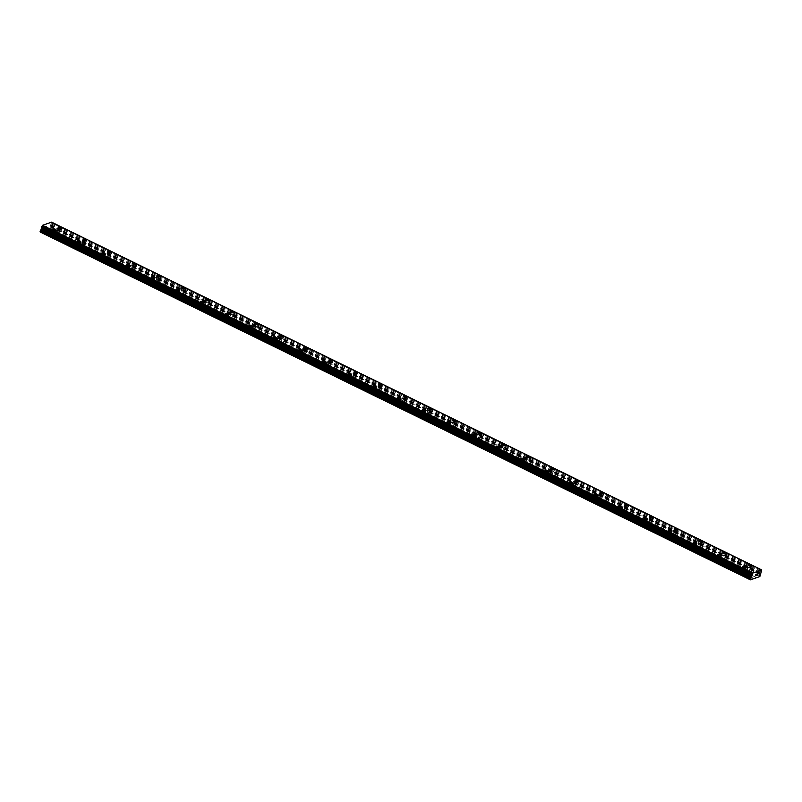 <?xml version="1.0" encoding="UTF-8"?>
<svg xmlns="http://www.w3.org/2000/svg" width="802" height="802" viewBox="0 0 802 802"><rect width="100%" height="100%" fill="white"/><g stroke="black" fill="none" stroke-linecap="round" stroke-linejoin="round"><path stroke-width="0.6" stroke-dasharray="4.01 3.01" d="M742.542 573.991L740.948 573.841L742.542 573.991M743.915 569.671L742.311 569.52L743.915 569.671M745.89 568.067L745.9 568.057A1.855 0.622 -162.4 0 1 745.89 568.067A1.855 0.622 -162.4 0 1 743.233 567.816A1.855 0.622 -162.4 0 1 742.351 566.944L742.351 566.934M717.91 561.921L716.316 561.771L717.91 561.921M719.284 557.611L717.68 557.46L719.284 557.611M721.259 556.007L721.269 555.997A1.855 0.622 -162.4 0 1 721.259 556.007A1.855 0.622 -162.4 0 1 718.602 555.746A1.855 0.622 -162.4 0 1 717.72 554.884A1.855 0.622 -162.4 0 1 717.72 554.874L717.72 554.874M693.279 549.861L691.685 549.711L693.279 549.861M694.652 545.55L693.048 545.4L694.652 545.55M696.637 543.936L696.637 543.936A1.855 0.622 -162.4 0 1 693.971 543.686A1.855 0.622 -162.4 0 1 693.088 542.814L693.088 542.814M668.647 537.801L667.053 537.651L668.647 537.801M670.021 533.48L668.427 533.33L670.021 533.48M672.006 531.876L672.006 531.876A1.855 0.622 -162.4 0 1 669.339 531.626A1.855 0.622 -162.4 0 1 668.457 530.754L668.467 530.754M644.016 525.741L642.422 525.591L644.016 525.741M645.389 521.42L643.795 521.27L645.389 521.42M647.374 519.816L647.374 519.816A1.855 0.622 -162.4 0 1 644.708 519.566A1.855 0.622 -162.4 0 1 643.826 518.693L643.836 518.683M619.385 513.671L617.791 513.521L619.385 513.671M620.758 509.36L619.164 509.21L620.758 509.36M622.743 507.756L622.743 507.746A1.855 0.622 -162.4 0 1 622.743 507.756A1.855 0.622 -162.4 0 1 620.076 507.496A1.855 0.622 -162.4 0 1 619.194 506.633A1.855 0.622 -162.4 0 1 619.204 506.623L619.204 506.623M594.763 501.611L593.159 501.461L594.763 501.611M596.127 497.3L594.533 497.14L596.127 497.3M598.112 495.686L598.112 495.686A1.855 0.622 -162.4 0 1 595.445 495.435A1.855 0.622 -162.4 0 1 594.573 494.563L594.573 494.563M570.132 489.551L568.528 489.4L570.132 489.551M571.495 485.23L569.901 485.08L571.495 485.23M573.48 483.626L573.48 483.626A1.855 0.622 -162.4 0 1 570.813 483.375A1.855 0.622 -162.4 0 1 569.941 482.503L569.941 482.503M545.5 477.491L543.896 477.34L545.5 477.491M546.864 473.17L545.27 473.02L546.864 473.17M548.849 471.566L548.849 471.566A1.855 0.622 -162.4 0 1 546.182 471.315A1.855 0.622 -162.4 0 1 545.31 470.443L545.31 470.433M520.869 465.421L519.265 465.27L520.869 465.421M522.232 461.11L520.638 460.96L522.232 461.11M524.217 459.496L524.217 459.496A1.855 0.622 -162.4 0 1 521.551 459.245A1.855 0.622 -162.4 0 1 520.678 458.373L520.678 458.373M496.237 453.361L494.633 453.21L496.237 453.361M497.601 449.04L496.007 448.889L497.601 449.04M499.586 447.436L499.586 447.436A1.855 0.622 -162.4 0 1 496.919 447.185A1.855 0.622 -162.4 0 1 496.047 446.313L496.047 446.313M471.606 441.3L470.002 441.15L471.606 441.3M472.969 436.98L471.375 436.829L472.969 436.98M474.954 435.376L474.954 435.376A1.855 0.622 -162.4 0 1 472.288 435.125A1.855 0.622 -162.4 0 1 471.416 434.253L471.416 434.253M446.975 429.24L445.371 429.08L446.975 429.24M448.338 424.92L446.744 424.769L448.338 424.92M450.323 423.316L450.323 423.306A1.855 0.622 -162.4 0 1 450.323 423.316A1.855 0.622 -162.4 0 1 447.656 423.065A1.855 0.622 -162.4 0 1 446.784 422.193A1.855 0.622 -162.4 0 1 446.784 422.183L446.784 422.183M422.343 417.17L420.739 417.02L422.343 417.17M423.707 412.86L422.113 412.709L423.707 412.86M425.692 411.246L425.692 411.246A1.855 0.622 -162.4 0 1 423.025 410.995A1.855 0.622 -162.4 0 1 422.153 410.123L422.153 410.123M397.712 405.11L396.108 404.96L397.712 405.11M399.075 400.789L397.481 400.639L399.075 400.789M401.06 399.185L401.06 399.185A1.855 0.622 -162.4 0 1 398.393 398.935A1.855 0.622 -162.4 0 1 397.521 398.063L397.521 398.063M373.08 393.05L371.476 392.9L373.08 393.05M374.444 388.729L372.85 388.579L374.444 388.729M376.429 387.125L376.429 387.125A1.855 0.622 -162.4 0 1 373.762 386.875A1.855 0.622 -162.4 0 1 372.89 386.003L372.89 385.993M348.449 380.98L346.845 380.83L348.449 380.98M349.812 376.669L348.218 376.519L349.812 376.669M351.797 375.065L351.797 375.055A1.855 0.622 -162.4 0 1 351.797 375.065A1.855 0.622 -162.4 0 1 349.131 374.815A1.855 0.622 -162.4 0 1 348.258 373.943A1.855 0.622 -162.4 0 1 348.258 373.933L348.258 373.933M323.818 368.92L322.214 368.77L323.818 368.92M325.191 364.609L323.587 364.459L325.191 364.609M327.166 362.995L327.166 362.995A1.855 0.622 -162.4 0 1 324.499 362.745A1.855 0.622 -162.4 0 1 323.627 361.872L323.627 361.872M299.186 356.86L297.592 356.71L299.186 356.86M300.56 352.539L298.956 352.389L300.56 352.539M302.534 350.935L302.534 350.935A1.855 0.622 -162.4 0 1 299.868 350.685A1.855 0.622 -162.4 0 1 298.996 349.812L298.996 349.812M274.555 344.8L272.961 344.649L274.555 344.8M275.928 340.479L274.324 340.329L275.928 340.479M277.903 338.865L277.903 338.875A1.855 0.622 -162.4 0 1 275.236 338.624A1.855 0.622 -162.4 0 1 274.364 337.752L274.364 337.742M249.923 332.73L248.329 332.579L249.923 332.73M251.297 328.419L249.693 328.269L251.297 328.419M253.272 326.815L253.272 326.805A1.855 0.622 -162.4 0 1 253.272 326.815A1.855 0.622 -162.4 0 1 250.605 326.564A1.855 0.622 -162.4 0 1 249.733 325.692A1.855 0.622 -162.4 0 1 249.733 325.682L249.733 325.692M225.292 320.67L223.698 320.519L225.292 320.67M226.665 316.359L225.061 316.209L226.665 316.359M228.64 314.745L228.64 314.745A1.855 0.622 -162.4 0 1 225.974 314.494A1.855 0.622 -162.4 0 1 225.101 313.622L225.101 313.622M200.66 308.61L199.066 308.459L200.66 308.61M202.034 304.289L200.43 304.138L202.034 304.289M204.009 302.685L204.009 302.685A1.855 0.622 -162.4 0 1 201.352 302.434A1.855 0.622 -162.4 0 1 200.47 301.562L200.47 301.562M176.029 296.55L174.435 296.399L176.029 296.55M177.402 292.229L175.798 292.078L177.402 292.229M179.377 290.625L179.377 290.625A1.855 0.622 -162.4 0 1 176.721 290.374A1.855 0.622 -162.4 0 1 175.839 289.502L175.839 289.492M151.398 284.479L149.804 284.329L151.398 284.479M152.771 280.169L151.167 280.018L152.771 280.169M154.746 278.565L154.756 278.555A1.855 0.622 -162.4 0 1 154.746 278.565A1.855 0.622 -162.4 0 1 152.089 278.314A1.855 0.622 -162.4 0 1 151.207 277.442A1.855 0.622 -162.4 0 1 151.207 277.432L151.207 277.432M126.766 272.419L125.172 272.269L126.766 272.419M128.14 268.109L126.536 267.958L128.14 268.109M130.114 266.495L130.114 266.495A1.855 0.622 -162.4 0 1 127.458 266.244A1.855 0.622 -162.4 0 1 126.576 265.372L126.576 265.372M102.135 260.359L100.541 260.209L102.135 260.359M103.508 256.038L101.904 255.888L103.508 256.038M105.483 254.434L105.493 254.434A1.855 0.622 -162.4 0 1 105.483 254.434A1.855 0.622 -162.4 0 1 102.826 254.184A1.855 0.622 -162.4 0 1 101.944 253.312L101.944 253.312M77.503 248.299L75.909 248.149L77.503 248.299M78.877 243.978L77.273 243.828L78.877 243.978M80.852 242.374L80.862 242.364A1.855 0.622 -162.4 0 1 80.852 242.374A1.855 0.622 -162.4 0 1 78.195 242.124A1.855 0.622 -162.4 0 1 77.313 241.252L77.313 241.242M52.872 236.229L51.278 236.079L52.872 236.229M54.245 231.918L52.641 231.768L54.245 231.918M56.23 230.314L56.23 230.304A1.855 0.622 -162.4 0 1 56.23 230.314A1.855 0.622 -162.4 0 1 53.564 230.054A1.855 0.622 -162.4 0 1 52.681 229.192A1.855 0.622 -162.4 0 1 52.681 229.182L52.681 229.182M748.266 572.006L746.672 571.856L748.266 572.006M749.639 567.686L748.035 567.535L749.639 567.686M751.614 566.082L751.614 566.082A1.855 0.622 -162.4 0 1 748.948 565.831A1.855 0.622 -162.4 0 1 748.076 564.959L748.076 564.949M723.635 559.936L722.041 559.786L723.635 559.936M725.008 555.626L723.404 555.475L725.008 555.626M726.983 554.022L726.983 554.012A1.855 0.622 -162.4 0 1 726.983 554.022A1.855 0.622 -162.4 0 1 724.316 553.771A1.855 0.622 -162.4 0 1 723.444 552.899A1.855 0.622 -162.4 0 1 723.444 552.889L723.444 552.889M699.003 547.876L697.409 547.726L699.003 547.876M700.377 543.566L698.773 543.415L700.377 543.566M702.351 541.952L702.351 541.952A1.855 0.622 -162.4 0 1 699.685 541.701A1.855 0.622 -162.4 0 1 698.813 540.829L698.813 540.829M674.372 535.816L672.778 535.666L674.372 535.816M675.745 531.495L674.141 531.345L675.745 531.495M677.72 529.891L677.72 529.891A1.855 0.622 -162.4 0 1 675.063 529.641A1.855 0.622 -162.4 0 1 674.181 528.769L674.181 528.769M649.74 523.756L648.146 523.606L649.74 523.756M651.114 519.435L649.51 519.285L651.114 519.435M653.089 517.831L653.089 517.831A1.855 0.622 -162.4 0 1 650.432 517.581A1.855 0.622 -162.4 0 1 649.55 516.709L649.55 516.699M625.109 511.686L623.515 511.536L625.109 511.686M626.482 507.375L624.878 507.225L626.482 507.375M628.457 505.771L628.467 505.761A1.855 0.622 -162.4 0 1 628.457 505.771A1.855 0.622 -162.4 0 1 625.801 505.511A1.855 0.622 -162.4 0 1 624.918 504.648A1.855 0.622 -162.4 0 1 624.918 504.638L624.918 504.638M600.477 499.626L598.883 499.476L600.477 499.626M601.851 495.315L600.247 495.155L601.851 495.315M603.836 493.701L603.826 493.701A1.855 0.622 -162.4 0 1 601.169 493.451A1.855 0.622 -162.4 0 1 600.287 492.578L600.287 492.578M575.846 487.566L574.252 487.415L575.846 487.566M577.219 483.245L575.615 483.095L577.219 483.245M579.194 481.641L579.204 481.641A1.855 0.622 -162.4 0 1 579.194 481.641A1.855 0.622 -162.4 0 1 576.538 481.39A1.855 0.622 -162.4 0 1 575.656 480.518L575.656 480.518M551.215 475.506L549.621 475.355L551.215 475.506M552.588 471.185L550.984 471.035L552.588 471.185M554.563 469.581L554.573 469.571A1.855 0.622 -162.4 0 1 554.563 469.581A1.855 0.622 -162.4 0 1 551.906 469.33A1.855 0.622 -162.4 0 1 551.024 468.458L551.024 468.448M526.583 463.436L524.989 463.285L526.583 463.436M527.957 459.125L526.353 458.975L527.957 459.125M529.942 457.521L529.942 457.511A1.855 0.622 -162.4 0 1 529.942 457.521A1.855 0.622 -162.4 0 1 527.275 457.26A1.855 0.622 -162.4 0 1 526.393 456.388L526.393 456.388M501.952 451.376L500.358 451.225L501.952 451.376M503.325 447.055L501.731 446.904L503.325 447.055M505.31 445.451L505.31 445.451A1.855 0.622 -162.4 0 1 502.643 445.2A1.855 0.622 -162.4 0 1 501.761 444.328L501.771 444.328M477.32 439.316L475.726 439.165L477.32 439.316M478.694 434.995L477.1 434.844L478.694 434.995M480.679 433.391L480.679 433.391A1.855 0.622 -162.4 0 1 478.012 433.14A1.855 0.622 -162.4 0 1 477.13 432.268L477.14 432.268M452.689 427.255L451.095 427.105L452.689 427.255M454.062 422.935L452.468 422.784L454.062 422.935M456.047 421.321L456.047 421.331A1.855 0.622 -162.4 0 1 453.381 421.08A1.855 0.622 -162.4 0 1 452.498 420.208A1.855 0.622 -162.4 0 1 452.508 420.198L452.498 420.208M428.067 415.185L426.463 415.035L428.067 415.185M429.431 410.875L427.837 410.724L429.431 410.875M431.416 409.261L431.416 409.261A1.855 0.622 -162.4 0 1 428.749 409.01A1.855 0.622 -162.4 0 1 427.867 408.138A1.855 0.622 -162.4 0 1 427.877 408.138L427.877 408.138M403.436 403.125L401.832 402.975L403.436 403.125M404.799 398.805L403.205 398.654L404.799 398.805M406.784 397.201L406.784 397.201A1.855 0.622 -162.4 0 1 404.118 396.95A1.855 0.622 -162.4 0 1 403.246 396.078L403.246 396.078M378.805 391.065L377.201 390.915L378.805 391.065M380.168 386.744L378.574 386.594L380.168 386.744M382.153 385.14L382.153 385.14A1.855 0.622 -162.4 0 1 379.486 384.89A1.855 0.622 -162.4 0 1 378.614 384.018L378.614 384.008M354.173 379.005L352.569 378.845L354.173 379.005M355.537 374.684L353.943 374.534L355.537 374.684M357.522 373.08L357.522 373.07A1.855 0.622 -162.4 0 1 357.522 373.08A1.855 0.622 -162.4 0 1 354.855 372.83A1.855 0.622 -162.4 0 1 353.983 371.958A1.855 0.622 -162.4 0 1 353.983 371.948L353.983 371.958M329.542 366.935L327.938 366.785L329.542 366.935M330.905 362.624L329.311 362.474L330.905 362.624M332.89 361.01L332.89 361.01A1.855 0.622 -162.4 0 1 330.223 360.76A1.855 0.622 -162.4 0 1 329.351 359.887L329.351 359.887M304.91 354.875L303.306 354.725L304.91 354.875M306.274 350.554L304.68 350.404L306.274 350.554M308.259 348.95L308.259 348.95A1.855 0.622 -162.4 0 1 305.592 348.7A1.855 0.622 -162.4 0 1 304.72 347.827L304.72 347.827M280.279 342.815L278.675 342.665L280.279 342.815M281.642 338.494L280.048 338.344L281.642 338.494M283.627 336.89L283.627 336.89A1.855 0.622 -162.4 0 1 280.961 336.639A1.855 0.622 -162.4 0 1 280.088 335.767L280.088 335.757M255.648 330.745L254.044 330.594L255.648 330.745M257.011 326.434L255.417 326.284L257.011 326.434M258.996 324.83L258.996 324.82A1.855 0.622 -162.4 0 1 258.996 324.83A1.855 0.622 -162.4 0 1 256.329 324.579A1.855 0.622 -162.4 0 1 255.457 323.707A1.855 0.622 -162.4 0 1 255.457 323.697L255.457 323.697M231.016 318.685L229.412 318.534L231.016 318.685M232.38 314.374L230.786 314.224L232.38 314.374M234.364 312.76L234.364 312.76A1.855 0.622 -162.4 0 1 231.698 312.509A1.855 0.622 -162.4 0 1 230.826 311.637L230.826 311.637M206.385 306.625L204.781 306.474L206.385 306.625M207.748 302.304L206.154 302.153L207.748 302.304M209.733 300.7L209.733 300.7A1.855 0.622 -162.4 0 1 207.066 300.449A1.855 0.622 -162.4 0 1 206.194 299.577L206.194 299.577M181.753 294.565L180.149 294.414L181.753 294.565M183.117 290.244L181.523 290.093L183.117 290.244M185.102 288.64L185.102 288.64A1.855 0.622 -162.4 0 1 182.435 288.389A1.855 0.622 -162.4 0 1 181.563 287.517L181.563 287.507M157.122 282.494L155.518 282.344L157.122 282.494M158.495 278.184L156.891 278.033L158.495 278.184M160.47 276.58L160.47 276.57A1.855 0.622 -162.4 0 1 160.47 276.58A1.855 0.622 -162.4 0 1 157.804 276.329A1.855 0.622 -162.4 0 1 156.931 275.457A1.855 0.622 -162.4 0 1 156.931 275.447L156.931 275.447M132.49 270.434L130.896 270.284L132.49 270.434M133.864 266.124L132.26 265.973L133.864 266.124M135.839 264.51L135.839 264.51A1.855 0.622 -162.4 0 1 133.172 264.259A1.855 0.622 -162.4 0 1 132.3 263.387L132.3 263.387M107.859 258.374L106.265 258.224L107.859 258.374M109.232 254.054L107.628 253.903L109.232 254.054M111.207 252.45L111.207 252.45A1.855 0.622 -162.4 0 1 108.541 252.199A1.855 0.622 -162.4 0 1 107.668 251.327L107.668 251.327M83.228 246.314L81.634 246.164L83.228 246.314M84.601 241.993L82.997 241.843L84.601 241.993M86.576 240.389L86.576 240.389A1.855 0.622 -162.4 0 1 83.909 240.139A1.855 0.622 -162.4 0 1 83.037 239.267L83.037 239.257M58.596 234.244L57.002 234.094L58.596 234.244M59.97 229.933L58.366 229.783L59.97 229.933M61.944 228.329L61.944 228.319A1.855 0.622 -162.4 0 1 61.944 228.329A1.855 0.622 -162.4 0 1 59.278 228.069A1.855 0.622 -162.4 0 1 58.406 227.207A1.855 0.622 -162.4 0 1 58.406 227.197L58.406 227.197M60.32 229.803A1.855 0.622 17.6 0 0 57.664 229.552A1.855 0.622 17.6 0 0 58.536 230.425A1.855 0.622 17.6 0 0 61.203 230.675A1.855 0.622 17.6 0 0 60.32 229.803M61.002 227.678A1.855 0.622 17.6 0 0 58.335 227.427A1.855 0.622 17.6 0 0 59.208 228.299A1.855 0.622 17.6 0 0 61.874 228.55A1.855 0.622 17.6 0 0 61.002 227.678M84.952 241.873A1.855 0.622 17.6 0 0 82.295 241.623A1.855 0.622 17.6 0 0 83.167 242.495A1.855 0.622 17.6 0 0 85.834 242.745A1.855 0.622 17.6 0 0 84.952 241.873M85.634 239.738A1.855 0.622 17.6 0 0 82.967 239.487A1.855 0.622 17.6 0 0 83.839 240.359A1.855 0.622 17.6 0 0 86.506 240.61A1.855 0.622 17.6 0 0 85.634 239.738M109.583 253.933A1.855 0.622 17.6 0 0 106.917 253.683A1.855 0.622 17.6 0 0 107.799 254.555A1.855 0.622 17.6 0 0 110.465 254.805A1.855 0.622 17.6 0 0 109.583 253.933M110.265 251.798A1.855 0.622 17.6 0 0 107.598 251.547A1.855 0.622 17.6 0 0 108.471 252.419A1.855 0.622 17.6 0 0 111.137 252.67A1.855 0.622 17.6 0 0 110.265 251.798M134.215 265.993A1.855 0.622 17.6 0 0 131.548 265.743A1.855 0.622 17.6 0 0 132.43 266.615A1.855 0.622 17.6 0 0 135.097 266.865A1.855 0.622 17.6 0 0 134.215 265.993M134.896 263.868A1.855 0.622 17.6 0 0 132.23 263.617A1.855 0.622 17.6 0 0 133.102 264.48A1.855 0.622 17.6 0 0 135.769 264.74A1.855 0.622 17.6 0 0 134.896 263.868M158.846 278.053A1.855 0.622 17.6 0 0 156.179 277.803A1.855 0.622 17.6 0 0 157.062 278.675A1.855 0.622 17.6 0 0 159.728 278.926A1.855 0.622 17.6 0 0 158.846 278.053M159.528 275.928A1.855 0.622 17.6 0 0 156.861 275.677A1.855 0.622 17.6 0 0 157.733 276.55A1.855 0.622 17.6 0 0 160.4 276.8A1.855 0.622 17.6 0 0 159.528 275.928M183.478 290.123A1.855 0.622 17.6 0 0 180.811 289.873A1.855 0.622 17.6 0 0 181.693 290.745A1.855 0.622 17.6 0 0 184.36 290.996A1.855 0.622 17.6 0 0 183.478 290.123M184.159 287.988A1.855 0.622 17.6 0 0 181.493 287.738A1.855 0.622 17.6 0 0 182.365 288.61A1.855 0.622 17.6 0 0 185.031 288.86A1.855 0.622 17.6 0 0 184.159 287.988M208.109 302.184A1.855 0.622 17.6 0 0 205.442 301.933A1.855 0.622 17.6 0 0 206.325 302.805A1.855 0.622 17.6 0 0 208.991 303.056A1.855 0.622 17.6 0 0 208.109 302.184M208.791 300.048A1.855 0.622 17.6 0 0 206.124 299.798A1.855 0.622 17.6 0 0 206.996 300.67A1.855 0.622 17.6 0 0 209.663 300.92A1.855 0.622 17.6 0 0 208.791 300.048M232.74 314.244A1.855 0.622 17.6 0 0 230.074 313.993A1.855 0.622 17.6 0 0 230.956 314.865A1.855 0.622 17.6 0 0 233.613 315.116A1.855 0.622 17.6 0 0 232.74 314.244M233.422 312.118A1.855 0.622 17.6 0 0 230.755 311.868A1.855 0.622 17.6 0 0 231.628 312.74A1.855 0.622 17.6 0 0 234.294 312.991A1.855 0.622 17.6 0 0 233.422 312.118M257.372 326.314A1.855 0.622 17.6 0 0 254.705 326.053A1.855 0.622 17.6 0 0 255.587 326.925A1.855 0.622 17.6 0 0 258.244 327.176A1.855 0.622 17.6 0 0 257.372 326.314M258.043 324.178A1.855 0.622 17.6 0 0 255.387 323.928A1.855 0.622 17.6 0 0 256.259 324.8A1.855 0.622 17.6 0 0 258.926 325.051A1.855 0.622 17.6 0 0 258.043 324.178M282.003 338.374A1.855 0.622 17.6 0 0 279.337 338.123A1.855 0.622 17.6 0 0 280.219 338.995A1.855 0.622 17.6 0 0 282.875 339.246A1.855 0.622 17.6 0 0 282.003 338.374M282.675 336.238A1.855 0.622 17.6 0 0 280.018 335.988A1.855 0.622 17.6 0 0 280.89 336.86A1.855 0.622 17.6 0 0 283.557 337.111A1.855 0.622 17.6 0 0 282.675 336.238M306.635 350.434A1.855 0.622 17.6 0 0 303.968 350.183A1.855 0.622 17.6 0 0 304.85 351.055A1.855 0.622 17.6 0 0 307.507 351.306A1.855 0.622 17.6 0 0 306.635 350.434M307.306 348.299A1.855 0.622 17.6 0 0 304.65 348.048A1.855 0.622 17.6 0 0 305.522 348.92A1.855 0.622 17.6 0 0 308.189 349.171A1.855 0.622 17.6 0 0 307.306 348.299M331.266 362.494A1.855 0.622 17.6 0 0 328.599 362.243A1.855 0.622 17.6 0 0 329.482 363.116A1.855 0.622 17.6 0 0 332.138 363.366A1.855 0.622 17.6 0 0 331.266 362.494M331.938 360.369A1.855 0.622 17.6 0 0 329.281 360.118A1.855 0.622 17.6 0 0 330.153 360.99A1.855 0.622 17.6 0 0 332.82 361.241A1.855 0.622 17.6 0 0 331.938 360.369M355.898 374.564A1.855 0.622 17.6 0 0 353.231 374.303A1.855 0.622 17.6 0 0 354.113 375.176A1.855 0.622 17.6 0 0 356.77 375.436A1.855 0.622 17.6 0 0 355.898 374.564M356.569 372.429A1.855 0.622 17.6 0 0 353.913 372.178A1.855 0.622 17.6 0 0 354.785 373.05A1.855 0.622 17.6 0 0 357.451 373.301A1.855 0.622 17.6 0 0 356.569 372.429M380.529 386.624A1.855 0.622 17.6 0 0 377.862 386.374A1.855 0.622 17.6 0 0 378.734 387.246A1.855 0.622 17.6 0 0 381.401 387.496A1.855 0.622 17.6 0 0 380.529 386.624M381.201 384.489A1.855 0.622 17.6 0 0 378.544 384.238A1.855 0.622 17.6 0 0 379.416 385.11A1.855 0.622 17.6 0 0 382.083 385.361A1.855 0.622 17.6 0 0 381.201 384.489M405.16 398.684A1.855 0.622 17.6 0 0 402.494 398.434A1.855 0.622 17.6 0 0 403.366 399.306A1.855 0.622 17.6 0 0 406.033 399.556A1.855 0.622 17.6 0 0 405.16 398.684M405.832 396.549A1.855 0.622 17.6 0 0 403.165 396.298A1.855 0.622 17.6 0 0 404.048 397.17A1.855 0.622 17.6 0 0 406.714 397.421A1.855 0.622 17.6 0 0 405.832 396.549M429.792 410.744A1.855 0.622 17.6 0 0 427.125 410.494A1.855 0.622 17.6 0 0 427.997 411.366A1.855 0.622 17.6 0 0 430.664 411.616A1.855 0.622 17.6 0 0 429.792 410.744M430.463 408.619A1.855 0.622 17.6 0 0 427.797 408.368A1.855 0.622 17.6 0 0 428.679 409.241A1.855 0.622 17.6 0 0 431.346 409.491A1.855 0.622 17.6 0 0 430.463 408.619M454.423 422.814A1.855 0.622 17.6 0 0 451.757 422.564A1.855 0.622 17.6 0 0 452.629 423.426A1.855 0.622 17.6 0 0 455.295 423.687A1.855 0.622 17.6 0 0 454.423 422.814M455.095 420.679A1.855 0.622 17.6 0 0 452.428 420.428A1.855 0.622 17.6 0 0 453.31 421.301A1.855 0.622 17.6 0 0 455.977 421.551A1.855 0.622 17.6 0 0 455.095 420.679M479.055 434.874A1.855 0.622 17.6 0 0 476.388 434.624A1.855 0.622 17.6 0 0 477.26 435.496A1.855 0.622 17.6 0 0 479.927 435.747A1.855 0.622 17.6 0 0 479.055 434.874M479.726 432.739A1.855 0.622 17.6 0 0 477.06 432.489A1.855 0.622 17.6 0 0 477.942 433.361A1.855 0.622 17.6 0 0 480.609 433.611A1.855 0.622 17.6 0 0 479.726 432.739M503.686 446.935A1.855 0.622 17.6 0 0 501.019 446.684A1.855 0.622 17.6 0 0 501.892 447.556A1.855 0.622 17.6 0 0 504.558 447.807A1.855 0.622 17.6 0 0 503.686 446.935M504.358 444.799A1.855 0.622 17.6 0 0 501.691 444.549A1.855 0.622 17.6 0 0 502.573 445.421A1.855 0.622 17.6 0 0 505.24 445.671A1.855 0.622 17.6 0 0 504.358 444.799M528.317 458.995A1.855 0.622 17.6 0 0 525.651 458.744A1.855 0.622 17.6 0 0 526.523 459.616A1.855 0.622 17.6 0 0 529.19 459.867A1.855 0.622 17.6 0 0 528.317 458.995M528.989 456.869A1.855 0.622 17.6 0 0 526.323 456.619A1.855 0.622 17.6 0 0 527.205 457.491A1.855 0.622 17.6 0 0 529.861 457.741A1.855 0.622 17.6 0 0 528.989 456.869M552.949 471.065A1.855 0.622 17.6 0 0 550.282 470.814A1.855 0.622 17.6 0 0 551.154 471.686A1.855 0.622 17.6 0 0 553.821 471.937A1.855 0.622 17.6 0 0 552.949 471.065M553.621 468.929A1.855 0.622 17.6 0 0 550.954 468.679A1.855 0.622 17.6 0 0 551.836 469.551A1.855 0.622 17.6 0 0 554.493 469.802A1.855 0.622 17.6 0 0 553.621 468.929M577.58 483.125A1.855 0.622 17.6 0 0 574.914 482.874A1.855 0.622 17.6 0 0 575.786 483.746A1.855 0.622 17.6 0 0 578.453 483.997A1.855 0.622 17.6 0 0 577.58 483.125M578.252 480.989A1.855 0.622 17.6 0 0 575.585 480.739A1.855 0.622 17.6 0 0 576.468 481.611A1.855 0.622 17.6 0 0 579.124 481.862A1.855 0.622 17.6 0 0 578.252 480.989M602.202 495.185A1.855 0.622 17.6 0 0 599.545 494.934A1.855 0.622 17.6 0 0 600.417 495.806A1.855 0.622 17.6 0 0 603.084 496.057A1.855 0.622 17.6 0 0 602.202 495.185M602.883 493.06A1.855 0.622 17.6 0 0 600.217 492.799A1.855 0.622 17.6 0 0 601.099 493.671A1.855 0.622 17.6 0 0 603.756 493.922A1.855 0.622 17.6 0 0 602.883 493.06M626.833 507.245A1.855 0.622 17.6 0 0 624.177 506.994A1.855 0.622 17.6 0 0 625.049 507.866A1.855 0.622 17.6 0 0 627.715 508.117A1.855 0.622 17.6 0 0 626.833 507.245M627.515 505.12A1.855 0.622 17.6 0 0 624.848 504.869A1.855 0.622 17.6 0 0 625.73 505.741A1.855 0.622 17.6 0 0 628.387 505.992A1.855 0.622 17.6 0 0 627.515 505.12M651.465 519.315A1.855 0.622 17.6 0 0 648.808 519.064A1.855 0.622 17.6 0 0 649.68 519.937A1.855 0.622 17.6 0 0 652.347 520.187A1.855 0.622 17.6 0 0 651.465 519.315M652.146 517.18A1.855 0.622 17.6 0 0 649.48 516.929A1.855 0.622 17.6 0 0 650.362 517.801A1.855 0.622 17.6 0 0 653.018 518.052A1.855 0.622 17.6 0 0 652.146 517.18M676.096 531.375A1.855 0.622 17.6 0 0 673.439 531.124A1.855 0.622 17.6 0 0 674.312 531.997A1.855 0.622 17.6 0 0 676.978 532.247A1.855 0.622 17.6 0 0 676.096 531.375M676.778 529.24A1.855 0.622 17.6 0 0 674.111 528.989A1.855 0.622 17.6 0 0 674.983 529.861A1.855 0.622 17.6 0 0 677.65 530.112A1.855 0.622 17.6 0 0 676.778 529.24M700.727 543.435A1.855 0.622 17.6 0 0 698.071 543.185A1.855 0.622 17.6 0 0 698.943 544.057A1.855 0.622 17.6 0 0 701.61 544.307A1.855 0.622 17.6 0 0 700.727 543.435M701.409 541.31A1.855 0.622 17.6 0 0 698.742 541.049A1.855 0.622 17.6 0 0 699.615 541.921A1.855 0.622 17.6 0 0 702.281 542.182A1.855 0.622 17.6 0 0 701.409 541.31M725.359 555.495A1.855 0.622 17.6 0 0 722.702 555.245A1.855 0.622 17.6 0 0 723.574 556.117A1.855 0.622 17.6 0 0 726.241 556.367A1.855 0.622 17.6 0 0 725.359 555.495M726.041 553.37A1.855 0.622 17.6 0 0 723.374 553.119A1.855 0.622 17.6 0 0 724.246 553.992A1.855 0.622 17.6 0 0 726.913 554.242A1.855 0.622 17.6 0 0 726.041 553.37M749.99 567.565A1.855 0.622 17.6 0 0 747.334 567.315A1.855 0.622 17.6 0 0 748.206 568.187A1.855 0.622 17.6 0 0 750.872 568.438A1.855 0.622 17.6 0 0 749.99 567.565M750.672 565.43A1.855 0.622 17.6 0 0 748.005 565.179A1.855 0.622 17.6 0 0 748.878 566.052A1.855 0.622 17.6 0 0 751.544 566.302A1.855 0.622 17.6 0 0 750.672 565.43M54.606 231.788A1.855 0.622 17.6 0 0 51.94 231.537A1.855 0.622 17.6 0 0 52.812 232.41A1.855 0.622 17.6 0 0 55.478 232.66A1.855 0.622 17.6 0 0 54.606 231.788M55.278 229.663A1.855 0.622 17.6 0 0 52.611 229.412A1.855 0.622 17.6 0 0 53.493 230.284A1.855 0.622 17.6 0 0 56.15 230.535A1.855 0.622 17.6 0 0 55.278 229.663M79.238 243.858A1.855 0.622 17.6 0 0 76.571 243.607A1.855 0.622 17.6 0 0 77.443 244.48A1.855 0.622 17.6 0 0 80.11 244.73A1.855 0.622 17.6 0 0 79.238 243.858M79.909 241.723A1.855 0.622 17.6 0 0 77.243 241.472A1.855 0.622 17.6 0 0 78.125 242.344A1.855 0.622 17.6 0 0 80.781 242.595A1.855 0.622 17.6 0 0 79.909 241.723M103.869 255.918A1.855 0.622 17.6 0 0 101.202 255.668A1.855 0.622 17.6 0 0 102.075 256.54A1.855 0.622 17.6 0 0 104.741 256.79A1.855 0.622 17.6 0 0 103.869 255.918M104.541 253.783A1.855 0.622 17.6 0 0 101.874 253.532A1.855 0.622 17.6 0 0 102.756 254.404A1.855 0.622 17.6 0 0 105.413 254.655A1.855 0.622 17.6 0 0 104.541 253.783M128.49 267.978A1.855 0.622 17.6 0 0 125.834 267.728A1.855 0.622 17.6 0 0 126.706 268.6A1.855 0.622 17.6 0 0 129.373 268.85A1.855 0.622 17.6 0 0 128.49 267.978M129.172 265.853A1.855 0.622 17.6 0 0 126.505 265.592A1.855 0.622 17.6 0 0 127.388 266.464A1.855 0.622 17.6 0 0 130.044 266.725A1.855 0.622 17.6 0 0 129.172 265.853M153.122 280.038A1.855 0.622 17.6 0 0 150.465 279.788A1.855 0.622 17.6 0 0 151.337 280.66A1.855 0.622 17.6 0 0 154.004 280.911A1.855 0.622 17.6 0 0 153.122 280.038M153.804 277.913A1.855 0.622 17.6 0 0 151.137 277.662A1.855 0.622 17.6 0 0 152.019 278.535A1.855 0.622 17.6 0 0 154.676 278.785A1.855 0.622 17.6 0 0 153.804 277.913M177.753 292.108A1.855 0.622 17.6 0 0 175.097 291.858A1.855 0.622 17.6 0 0 175.969 292.73A1.855 0.622 17.6 0 0 178.635 292.981A1.855 0.622 17.6 0 0 177.753 292.108M178.435 289.973A1.855 0.622 17.6 0 0 175.768 289.722A1.855 0.622 17.6 0 0 176.651 290.595A1.855 0.622 17.6 0 0 179.307 290.845A1.855 0.622 17.6 0 0 178.435 289.973M202.385 304.169A1.855 0.622 17.6 0 0 199.728 303.918A1.855 0.622 17.6 0 0 200.6 304.79A1.855 0.622 17.6 0 0 203.267 305.041A1.855 0.622 17.6 0 0 202.385 304.169M203.066 302.033A1.855 0.622 17.6 0 0 200.4 301.783A1.855 0.622 17.6 0 0 201.272 302.655A1.855 0.622 17.6 0 0 203.939 302.905A1.855 0.622 17.6 0 0 203.066 302.033M227.016 316.229A1.855 0.622 17.6 0 0 224.359 315.978A1.855 0.622 17.6 0 0 225.232 316.85A1.855 0.622 17.6 0 0 227.898 317.101A1.855 0.622 17.6 0 0 227.016 316.229M227.698 314.103A1.855 0.622 17.6 0 0 225.031 313.853A1.855 0.622 17.6 0 0 225.903 314.715A1.855 0.622 17.6 0 0 228.57 314.975A1.855 0.622 17.6 0 0 227.698 314.103M251.648 328.299A1.855 0.622 17.6 0 0 248.991 328.038A1.855 0.622 17.6 0 0 249.863 328.91A1.855 0.622 17.6 0 0 252.53 329.161A1.855 0.622 17.6 0 0 251.648 328.299M252.329 326.163A1.855 0.622 17.6 0 0 249.663 325.913A1.855 0.622 17.6 0 0 250.535 326.785A1.855 0.622 17.6 0 0 253.201 327.036A1.855 0.622 17.6 0 0 252.329 326.163M276.279 340.359A1.855 0.622 17.6 0 0 273.622 340.108A1.855 0.622 17.6 0 0 274.495 340.98A1.855 0.622 17.6 0 0 277.161 341.231A1.855 0.622 17.6 0 0 276.279 340.359M276.961 338.223A1.855 0.622 17.6 0 0 274.294 337.973A1.855 0.622 17.6 0 0 275.166 338.845A1.855 0.622 17.6 0 0 277.833 339.096A1.855 0.622 17.6 0 0 276.961 338.223M300.91 352.419A1.855 0.622 17.6 0 0 298.244 352.168A1.855 0.622 17.6 0 0 299.126 353.04A1.855 0.622 17.6 0 0 301.793 353.291A1.855 0.622 17.6 0 0 300.91 352.419M301.592 350.284A1.855 0.622 17.6 0 0 298.925 350.033A1.855 0.622 17.6 0 0 299.798 350.905A1.855 0.622 17.6 0 0 302.464 351.156A1.855 0.622 17.6 0 0 301.592 350.284M325.542 364.479A1.855 0.622 17.6 0 0 322.875 364.228A1.855 0.622 17.6 0 0 323.757 365.1A1.855 0.622 17.6 0 0 326.424 365.351A1.855 0.622 17.6 0 0 325.542 364.479M326.224 362.354A1.855 0.622 17.6 0 0 323.557 362.103A1.855 0.622 17.6 0 0 324.429 362.975A1.855 0.622 17.6 0 0 327.096 363.226A1.855 0.622 17.6 0 0 326.224 362.354M350.173 376.549A1.855 0.622 17.6 0 0 347.507 376.288A1.855 0.622 17.6 0 0 348.389 377.161A1.855 0.622 17.6 0 0 351.055 377.411A1.855 0.622 17.6 0 0 350.173 376.549M350.855 374.414A1.855 0.622 17.6 0 0 348.188 374.163A1.855 0.622 17.6 0 0 349.06 375.035A1.855 0.622 17.6 0 0 351.727 375.286A1.855 0.622 17.6 0 0 350.855 374.414M374.805 388.609A1.855 0.622 17.6 0 0 372.138 388.358A1.855 0.622 17.6 0 0 373.02 389.231A1.855 0.622 17.6 0 0 375.687 389.481A1.855 0.622 17.6 0 0 374.805 388.609M375.486 386.474A1.855 0.622 17.6 0 0 372.82 386.223A1.855 0.622 17.6 0 0 373.692 387.095A1.855 0.622 17.6 0 0 376.359 387.346A1.855 0.622 17.6 0 0 375.486 386.474M399.436 400.669A1.855 0.622 17.6 0 0 396.769 400.419A1.855 0.622 17.6 0 0 397.652 401.291A1.855 0.622 17.6 0 0 400.308 401.541A1.855 0.622 17.6 0 0 399.436 400.669M400.118 398.534A1.855 0.622 17.6 0 0 397.451 398.283A1.855 0.622 17.6 0 0 398.323 399.155A1.855 0.622 17.6 0 0 400.99 399.406A1.855 0.622 17.6 0 0 400.118 398.534M424.068 412.729A1.855 0.622 17.6 0 0 421.401 412.479A1.855 0.622 17.6 0 0 422.283 413.351A1.855 0.622 17.6 0 0 424.94 413.601A1.855 0.622 17.6 0 0 424.068 412.729M424.739 410.604A1.855 0.622 17.6 0 0 422.083 410.353A1.855 0.622 17.6 0 0 422.955 411.225A1.855 0.622 17.6 0 0 425.621 411.476A1.855 0.622 17.6 0 0 424.739 410.604M448.699 424.799A1.855 0.622 17.6 0 0 446.032 424.549A1.855 0.622 17.6 0 0 446.914 425.411A1.855 0.622 17.6 0 0 449.571 425.672A1.855 0.622 17.6 0 0 448.699 424.799M449.371 422.664A1.855 0.622 17.6 0 0 446.714 422.413A1.855 0.622 17.6 0 0 447.586 423.286A1.855 0.622 17.6 0 0 450.253 423.536A1.855 0.622 17.6 0 0 449.371 422.664M473.33 436.859A1.855 0.622 17.6 0 0 470.664 436.609A1.855 0.622 17.6 0 0 471.546 437.481A1.855 0.622 17.6 0 0 474.203 437.732A1.855 0.622 17.6 0 0 473.33 436.859M474.002 434.724A1.855 0.622 17.6 0 0 471.345 434.473A1.855 0.622 17.6 0 0 472.218 435.346A1.855 0.622 17.6 0 0 474.884 435.596A1.855 0.622 17.6 0 0 474.002 434.724M497.962 448.919A1.855 0.622 17.6 0 0 495.295 448.669A1.855 0.622 17.6 0 0 496.177 449.541A1.855 0.622 17.6 0 0 498.834 449.792A1.855 0.622 17.6 0 0 497.962 448.919M498.633 446.784A1.855 0.622 17.6 0 0 495.977 446.534A1.855 0.622 17.6 0 0 496.849 447.406A1.855 0.622 17.6 0 0 499.516 447.656A1.855 0.622 17.6 0 0 498.633 446.784M522.593 460.98A1.855 0.622 17.6 0 0 519.927 460.729A1.855 0.622 17.6 0 0 520.809 461.601A1.855 0.622 17.6 0 0 523.465 461.852A1.855 0.622 17.6 0 0 522.593 460.98M523.265 458.854A1.855 0.622 17.6 0 0 520.608 458.604A1.855 0.622 17.6 0 0 521.48 459.476A1.855 0.622 17.6 0 0 524.147 459.726A1.855 0.622 17.6 0 0 523.265 458.854M547.225 473.05A1.855 0.622 17.6 0 0 544.558 472.799A1.855 0.622 17.6 0 0 545.44 473.661A1.855 0.622 17.6 0 0 548.097 473.922A1.855 0.622 17.6 0 0 547.225 473.05M547.896 470.914A1.855 0.622 17.6 0 0 545.24 470.664A1.855 0.622 17.6 0 0 546.112 471.536A1.855 0.622 17.6 0 0 548.779 471.787A1.855 0.622 17.6 0 0 547.896 470.914M571.856 485.11A1.855 0.622 17.6 0 0 569.189 484.859A1.855 0.622 17.6 0 0 570.062 485.731A1.855 0.622 17.6 0 0 572.728 485.982A1.855 0.622 17.6 0 0 571.856 485.11M572.528 482.974A1.855 0.622 17.6 0 0 569.861 482.724A1.855 0.622 17.6 0 0 570.743 483.596A1.855 0.622 17.6 0 0 573.41 483.847A1.855 0.622 17.6 0 0 572.528 482.974M596.487 497.17A1.855 0.622 17.6 0 0 593.821 496.919A1.855 0.622 17.6 0 0 594.693 497.791A1.855 0.622 17.6 0 0 597.36 498.042A1.855 0.622 17.6 0 0 596.487 497.17M597.159 495.045A1.855 0.622 17.6 0 0 594.493 494.784A1.855 0.622 17.6 0 0 595.375 495.656A1.855 0.622 17.6 0 0 598.041 495.907A1.855 0.622 17.6 0 0 597.159 495.045M621.119 509.23A1.855 0.622 17.6 0 0 618.452 508.979A1.855 0.622 17.6 0 0 619.324 509.851A1.855 0.622 17.6 0 0 621.991 510.102A1.855 0.622 17.6 0 0 621.119 509.23M621.791 507.105A1.855 0.622 17.6 0 0 619.124 506.854A1.855 0.622 17.6 0 0 620.006 507.726A1.855 0.622 17.6 0 0 622.673 507.977A1.855 0.622 17.6 0 0 621.791 507.105M645.75 521.3A1.855 0.622 17.6 0 0 643.084 521.049A1.855 0.622 17.6 0 0 643.956 521.922A1.855 0.622 17.6 0 0 646.623 522.172A1.855 0.622 17.6 0 0 645.75 521.3M646.422 519.165A1.855 0.622 17.6 0 0 643.755 518.914A1.855 0.622 17.6 0 0 644.638 519.786A1.855 0.622 17.6 0 0 647.304 520.037A1.855 0.622 17.6 0 0 646.422 519.165M670.382 533.36A1.855 0.622 17.6 0 0 667.715 533.109A1.855 0.622 17.6 0 0 668.587 533.982A1.855 0.622 17.6 0 0 671.254 534.232A1.855 0.622 17.6 0 0 670.382 533.36M671.053 531.225A1.855 0.622 17.6 0 0 668.387 530.974A1.855 0.622 17.6 0 0 669.269 531.846A1.855 0.622 17.6 0 0 671.936 532.097A1.855 0.622 17.6 0 0 671.053 531.225M695.013 545.42A1.855 0.622 17.6 0 0 692.347 545.17A1.855 0.622 17.6 0 0 693.219 546.042A1.855 0.622 17.6 0 0 695.885 546.292A1.855 0.622 17.6 0 0 695.013 545.42M695.685 543.295A1.855 0.622 17.6 0 0 693.018 543.034A1.855 0.622 17.6 0 0 693.9 543.906A1.855 0.622 17.6 0 0 696.557 544.167A1.855 0.622 17.6 0 0 695.685 543.295M719.645 557.48A1.855 0.622 17.6 0 0 716.978 557.23A1.855 0.622 17.6 0 0 717.85 558.102A1.855 0.622 17.6 0 0 720.517 558.352A1.855 0.622 17.6 0 0 719.645 557.48M720.316 555.355A1.855 0.622 17.6 0 0 717.65 555.104A1.855 0.622 17.6 0 0 718.532 555.976A1.855 0.622 17.6 0 0 721.188 556.227A1.855 0.622 17.6 0 0 720.316 555.355M744.276 569.55A1.855 0.622 17.6 0 0 741.609 569.3A1.855 0.622 17.6 0 0 742.482 570.172A1.855 0.622 17.6 0 0 745.148 570.423A1.855 0.622 17.6 0 0 744.276 569.55M744.948 567.415A1.855 0.622 17.6 0 0 742.281 567.164A1.855 0.622 17.6 0 0 743.163 568.037A1.855 0.622 17.6 0 0 745.82 568.287A1.855 0.622 17.6 0 0 744.948 567.415M46.656 226.334L46.486 226.856L46.656 226.334M46.456 226.946L46.295 227.467L46.466 226.946M45.904 227.678L46.727 226.224L45.904 227.678M45.183 227.928L45.874 226.605L45.183 227.928M40.22 232.039L49.654 228.76L50.295 226.104L760.496 573.911M50.295 226.104L51.579 222.154M51.699 223.016L761.79 570.773L51.699 223.016M756.276 574.262L755.454 575.706M43.679 230.645L753.88 578.453M46.326 229.733L756.527 577.54M43.498 230.896L753.69 578.703M51.619 222.435L761.81 570.242M51.709 223.106L761.9 570.914M51.368 224.009L761.559 571.816M50.857 224.69L761.048 572.498M50.596 225.071L760.797 572.879M50.295 225.823L760.496 573.63M50.406 227.207L760.597 575.014M50.115 228.129L760.306 575.936M49.654 228.76L759.855 576.568M46.376 229.903L756.346 577.6M51.629 222.334L761.82 570.142M51.468 223.858L761.659 571.666M50.727 224.891L760.928 572.698M50.426 225.412L760.627 573.219M50.456 226.765L760.647 574.573M740.948 573.841L742.311 569.52M716.316 561.771L717.68 557.46M691.685 549.711L693.048 545.4M667.053 537.651L668.427 533.33M642.422 525.591L643.795 521.27M617.791 513.521L619.164 509.21M593.159 501.461L594.533 497.14M568.528 489.4L569.901 485.08M543.896 477.34L545.27 473.02M519.265 465.27L520.638 460.96M494.633 453.21L496.007 448.889M470.002 441.15L471.375 436.829M445.371 429.08L446.744 424.769M420.739 417.02L422.113 412.709M396.108 404.96L397.481 400.639M371.476 392.9L372.85 388.579M346.845 380.83L348.218 376.519M322.214 368.77L323.587 364.459M297.592 356.71L298.956 352.389M272.961 344.649L274.324 340.329M248.329 332.579L249.693 328.269M223.698 320.519L225.061 316.209M199.066 308.459L200.43 304.138M174.435 296.399L175.798 292.078M149.804 284.329L151.167 280.018M125.172 272.269L126.536 267.958M100.541 260.209L101.904 255.888M75.909 248.149L77.273 243.828M51.278 236.079L52.641 231.768M746.672 571.856L748.035 567.535M722.041 559.786L723.404 555.475M697.409 547.726L698.773 543.415M672.778 535.666L674.141 531.345M648.146 523.606L649.51 519.285M623.515 511.536L624.878 507.225M598.883 499.476L600.247 495.155M574.252 487.415L575.615 483.095M549.621 475.355L550.984 471.035M524.989 463.285L526.353 458.975M500.358 451.225L501.731 446.904M475.726 439.165L477.1 434.844M451.095 427.105L452.468 422.784M426.463 415.035L427.837 410.724M401.832 402.975L403.205 398.654M377.201 390.915L378.574 386.594M352.569 378.845L353.943 374.534M327.938 366.785L329.311 362.474M303.306 354.725L304.68 350.404M278.675 342.665L280.048 338.344M254.044 330.594L255.417 326.284M229.412 318.534L230.786 314.224M204.781 306.474L206.154 302.153M180.149 294.414L181.523 290.093M155.518 282.344L156.891 278.033M130.896 270.284L132.26 265.973M106.265 258.224L107.628 253.903M81.634 246.164L82.997 241.843M57.002 234.094L58.366 229.783M57.664 229.552L58.335 227.427M82.295 241.623L82.967 239.487M106.917 253.683L107.598 251.547M131.548 265.743L132.23 263.617M156.179 277.803L156.861 275.677M180.811 289.873L181.493 287.738M205.442 301.933L206.124 299.798M230.074 313.993L230.755 311.868M254.705 326.053L255.387 323.928M279.337 338.123L280.018 335.988M303.968 350.183L304.65 348.048M328.599 362.243L329.281 360.118M353.231 374.303L353.913 372.178M377.862 386.374L378.544 384.238M402.494 398.434L403.165 396.298M427.125 410.494L427.797 408.368M451.757 422.564L452.428 420.428M476.388 434.624L477.06 432.489M501.019 446.684L501.691 444.549M525.651 458.744L526.323 456.619M550.282 470.814L550.954 468.679M574.914 482.874L575.585 480.739M599.545 494.934L600.217 492.799M624.177 506.994L624.848 504.869M648.808 519.064L649.48 516.929M673.439 531.124L674.111 528.989M698.071 543.185L698.742 541.049M722.702 555.245L723.374 553.119M747.334 567.315L748.005 565.179M51.94 231.537L52.611 229.412M76.571 243.607L77.243 241.472M101.202 255.668L101.874 253.532M125.834 267.728L126.505 265.592M150.465 279.788L151.137 277.662M175.097 291.858L175.768 289.722M199.728 303.918L200.4 301.783M224.359 315.978L225.031 313.853M248.991 328.038L249.663 325.913M273.622 340.108L274.294 337.973M298.244 352.168L298.925 350.033M322.875 364.228L323.557 362.103M347.507 376.288L348.188 374.163M372.138 388.358L372.82 386.223M396.769 400.419L397.451 398.283M421.401 412.479L422.083 410.353M446.032 424.549L446.714 422.413M470.664 436.609L471.345 434.473M495.295 448.669L495.977 446.534M519.927 460.729L520.608 458.604M544.558 472.799L545.24 470.664M569.189 484.859L569.861 482.724M593.821 496.919L594.493 494.784M618.452 508.979L619.124 506.854M643.084 521.049L643.755 518.914M667.715 533.109L668.387 530.974M692.347 545.17L693.018 543.034M716.978 557.23L717.65 555.104M741.609 569.3L742.281 567.164M745.148 570.423L745.82 568.287M720.517 558.352L721.188 556.227M695.885 546.292L696.557 544.167M671.254 534.232L671.936 532.097M646.623 522.172L647.304 520.037M621.991 510.102L622.673 507.977M597.36 498.042L598.041 495.907M572.728 485.982L573.41 483.847M548.097 473.922L548.779 471.787M523.465 461.852L524.147 459.726M498.834 449.792L499.516 447.656M474.203 437.732L474.884 435.596M449.571 425.672L450.253 423.536M424.94 413.601L425.621 411.476M400.308 401.541L400.99 399.406M375.687 389.481L376.359 387.346M351.055 377.411L351.727 375.286M326.424 365.351L327.096 363.226M301.793 353.291L302.464 351.156M277.161 341.231L277.833 339.096M252.53 329.161L253.201 327.036M227.898 317.101L228.57 314.975M203.267 305.041L203.939 302.905M178.635 292.981L179.307 290.845M154.004 280.911L154.676 278.785M129.373 268.85L130.044 266.725M104.741 256.79L105.413 254.655M80.11 244.73L80.781 242.595M55.478 232.66L56.15 230.535M750.872 568.438L751.544 566.302M726.241 556.367L726.913 554.242M701.61 544.307L702.281 542.182M676.978 532.247L677.65 530.112M652.347 520.187L653.018 518.052M627.715 508.117L628.387 505.992M603.084 496.057L603.756 493.922M578.453 483.997L579.124 481.862M553.821 471.937L554.493 469.802M529.19 459.867L529.861 457.741M504.558 447.807L505.24 445.671M479.927 435.747L480.609 433.611M455.295 423.687L455.977 421.551M430.664 411.616L431.346 409.491M406.033 399.556L406.714 397.421M381.401 387.496L382.083 385.361M356.77 375.436L357.451 373.301M332.138 363.366L332.82 361.241M307.507 351.306L308.189 349.171M282.875 339.246L283.557 337.111M258.244 327.176L258.926 325.051M233.613 315.116L234.294 312.991M208.991 303.056L209.663 300.92M184.36 290.996L185.031 288.86M159.728 278.926L160.4 276.8M135.097 266.865L135.769 264.74M110.465 254.805L111.137 252.67M85.834 242.745L86.506 240.61M61.203 230.675L61.874 228.55M59.127 234.775L60.491 230.455M83.749 246.836L85.122 242.515M108.38 258.896L109.754 254.585M133.012 270.956L134.385 266.645M157.643 283.026L159.017 278.705M182.275 295.086L183.648 290.765M206.906 307.146L208.279 302.835M231.537 319.206L232.911 314.895M256.169 331.276L257.542 326.955M280.8 343.336L282.174 339.015M305.432 355.396L306.805 351.086M330.063 367.456L331.437 363.146M354.695 379.526L356.068 375.206M379.326 391.587L380.699 387.266M403.957 403.647L405.331 399.336M428.589 415.707L429.962 411.396M453.22 427.777L454.594 423.456M477.852 439.837L479.215 435.516M502.483 451.897L503.846 447.586M527.114 463.967L528.478 459.646M551.746 476.027L553.109 471.706M576.377 488.087L577.741 483.766M601.009 500.147L602.372 495.837M625.64 512.217L627.004 507.897M650.272 524.277L651.635 519.957M674.903 536.337L676.266 532.017M699.534 548.398L700.898 544.087M724.156 560.468L725.529 556.147M748.787 572.528L750.161 568.207M53.403 236.76L54.767 232.44M78.035 248.82L79.398 244.5M102.666 260.881L104.029 256.56M127.297 272.941L128.661 268.63M151.929 285.011L153.292 280.69M176.56 297.071L177.924 292.75M201.192 309.131L202.555 304.82M225.823 321.191L227.187 316.88M250.445 333.261L251.818 328.94M275.076 345.321L276.449 341M299.707 357.381L301.081 353.07M324.339 369.441L325.712 365.131M348.97 381.511L350.344 377.191M373.602 393.571L374.975 389.251M398.233 405.632L399.607 401.321M422.865 417.692L424.238 413.381M447.496 429.762L448.869 425.441M472.127 441.822L473.501 437.501M496.759 453.882L498.132 449.571M521.39 465.942L522.764 461.631M546.022 478.012L547.395 473.691M570.653 490.072L572.026 485.751M595.284 502.132L596.658 497.821M619.916 514.202L621.289 509.882M644.547 526.262L645.911 521.942M669.179 538.322L670.542 534.002M693.81 550.383L695.174 546.072M718.442 562.453L719.805 558.132M743.073 574.513L744.436 570.192M41.574 227.447L751.765 575.255M51.639 223.006L761.83 570.813"/><path stroke-width="1.2" d="M742.351 566.944A1.855 0.622 -162.4 0 1 745.018 567.194A1.855 0.622 -162.4 0 1 745.9 568.067A1.855 0.622 -162.4 0 1 743.233 567.806A1.855 0.622 -162.4 0 1 742.351 566.934A1.855 0.622 -162.4 0 1 745.018 567.184A1.855 0.622 -162.4 0 1 745.9 568.057M717.72 554.874A1.855 0.622 -162.4 0 1 720.386 555.134A1.855 0.622 -162.4 0 1 721.269 555.997A1.855 0.622 -162.4 0 1 718.602 555.746A1.855 0.622 -162.4 0 1 717.72 554.874A1.855 0.622 -162.4 0 1 720.386 555.124A1.855 0.622 -162.4 0 1 721.269 555.997M693.088 542.814A1.855 0.622 -162.4 0 1 695.755 543.064A1.855 0.622 -162.4 0 1 696.637 543.936A1.855 0.622 -162.4 0 1 693.971 543.686A1.855 0.622 -162.4 0 1 693.088 542.814A1.855 0.622 -162.4 0 1 695.755 543.064A1.855 0.622 -162.4 0 1 696.637 543.936M668.457 530.754A1.855 0.622 -162.4 0 1 671.124 531.004A1.855 0.622 -162.4 0 1 672.006 531.876A1.855 0.622 -162.4 0 1 669.339 531.626A1.855 0.622 -162.4 0 1 668.467 530.754A1.855 0.622 -162.4 0 1 671.124 531.004A1.855 0.622 -162.4 0 1 672.006 531.876M643.826 518.693A1.855 0.622 -162.4 0 1 646.492 518.944A1.855 0.622 -162.4 0 1 647.374 519.816A1.855 0.622 -162.4 0 1 644.708 519.556A1.855 0.622 -162.4 0 1 643.836 518.683A1.855 0.622 -162.4 0 1 646.492 518.934A1.855 0.622 -162.4 0 1 647.374 519.806M619.204 506.623A1.855 0.622 -162.4 0 1 621.861 506.884A1.855 0.622 -162.4 0 1 622.743 507.746A1.855 0.622 -162.4 0 1 620.076 507.496A1.855 0.622 -162.4 0 1 619.204 506.623A1.855 0.622 -162.4 0 1 621.861 506.874A1.855 0.622 -162.4 0 1 622.743 507.746M594.573 494.563A1.855 0.622 -162.4 0 1 597.229 494.814A1.855 0.622 -162.4 0 1 598.112 495.686A1.855 0.622 -162.4 0 1 595.445 495.435A1.855 0.622 -162.4 0 1 594.573 494.563A1.855 0.622 -162.4 0 1 597.229 494.814A1.855 0.622 -162.4 0 1 598.112 495.686M569.941 482.503A1.855 0.622 -162.4 0 1 572.598 482.754A1.855 0.622 -162.4 0 1 573.48 483.626A1.855 0.622 -162.4 0 1 570.813 483.365A1.855 0.622 -162.4 0 1 569.941 482.503A1.855 0.622 -162.4 0 1 572.598 482.754A1.855 0.622 -162.4 0 1 573.48 483.626M545.31 470.443A1.855 0.622 -162.4 0 1 547.966 470.694A1.855 0.622 -162.4 0 1 548.849 471.566A1.855 0.622 -162.4 0 1 546.182 471.305A1.855 0.622 -162.4 0 1 545.31 470.433A1.855 0.622 -162.4 0 1 547.966 470.684A1.855 0.622 -162.4 0 1 548.849 471.556M520.678 458.373A1.855 0.622 -162.4 0 1 523.335 458.634A1.855 0.622 -162.4 0 1 524.217 459.496A1.855 0.622 -162.4 0 1 521.551 459.245A1.855 0.622 -162.4 0 1 520.678 458.373A1.855 0.622 -162.4 0 1 523.345 458.624A1.855 0.622 -162.4 0 1 524.217 459.496M496.047 446.313A1.855 0.622 -162.4 0 1 498.704 446.564A1.855 0.622 -162.4 0 1 499.586 447.436A1.855 0.622 -162.4 0 1 496.919 447.185A1.855 0.622 -162.4 0 1 496.047 446.313A1.855 0.622 -162.4 0 1 498.714 446.564A1.855 0.622 -162.4 0 1 499.586 447.436M471.416 434.253A1.855 0.622 -162.4 0 1 474.072 434.504A1.855 0.622 -162.4 0 1 474.954 435.376A1.855 0.622 -162.4 0 1 472.288 435.115A1.855 0.622 -162.4 0 1 471.416 434.253A1.855 0.622 -162.4 0 1 474.082 434.504A1.855 0.622 -162.4 0 1 474.954 435.376M446.784 422.183A1.855 0.622 -162.4 0 1 449.441 422.443A1.855 0.622 -162.4 0 1 450.323 423.306A1.855 0.622 -162.4 0 1 447.656 423.055A1.855 0.622 -162.4 0 1 446.784 422.183A1.855 0.622 -162.4 0 1 449.451 422.433A1.855 0.622 -162.4 0 1 450.323 423.306M422.153 410.123A1.855 0.622 -162.4 0 1 424.819 410.383A1.855 0.622 -162.4 0 1 425.692 411.246A1.855 0.622 -162.4 0 1 423.025 410.995A1.855 0.622 -162.4 0 1 422.153 410.123A1.855 0.622 -162.4 0 1 424.819 410.373A1.855 0.622 -162.4 0 1 425.692 411.246M397.521 398.063A1.855 0.622 -162.4 0 1 400.188 398.313A1.855 0.622 -162.4 0 1 401.06 399.185A1.855 0.622 -162.4 0 1 398.393 398.935A1.855 0.622 -162.4 0 1 397.521 398.063A1.855 0.622 -162.4 0 1 400.188 398.313A1.855 0.622 -162.4 0 1 401.06 399.185M372.89 386.003A1.855 0.622 -162.4 0 1 375.557 386.253A1.855 0.622 -162.4 0 1 376.429 387.125A1.855 0.622 -162.4 0 1 373.762 386.865A1.855 0.622 -162.4 0 1 372.89 385.993A1.855 0.622 -162.4 0 1 375.557 386.253A1.855 0.622 -162.4 0 1 376.429 387.115M348.258 373.933A1.855 0.622 -162.4 0 1 350.925 374.193A1.855 0.622 -162.4 0 1 351.797 375.055A1.855 0.622 -162.4 0 1 349.131 374.805A1.855 0.622 -162.4 0 1 348.258 373.933A1.855 0.622 -162.4 0 1 350.925 374.183A1.855 0.622 -162.4 0 1 351.797 375.055M323.627 361.872A1.855 0.622 -162.4 0 1 326.294 362.123A1.855 0.622 -162.4 0 1 327.166 362.995A1.855 0.622 -162.4 0 1 324.499 362.745A1.855 0.622 -162.4 0 1 323.627 361.872A1.855 0.622 -162.4 0 1 326.294 362.123A1.855 0.622 -162.4 0 1 327.166 362.995M298.996 349.812A1.855 0.622 -162.4 0 1 301.662 350.063A1.855 0.622 -162.4 0 1 302.534 350.935A1.855 0.622 -162.4 0 1 299.878 350.685A1.855 0.622 -162.4 0 1 298.996 349.812A1.855 0.622 -162.4 0 1 301.662 350.063A1.855 0.622 -162.4 0 1 302.534 350.935M274.364 337.742A1.855 0.622 -162.4 0 1 277.031 338.003A1.855 0.622 -162.4 0 1 277.903 338.865A1.855 0.622 -162.4 0 1 275.246 338.614A1.855 0.622 -162.4 0 1 274.364 337.742A1.855 0.622 -162.4 0 1 277.031 338.003A1.855 0.622 -162.4 0 1 277.903 338.875M249.733 325.682A1.855 0.622 -162.4 0 1 252.399 325.943A1.855 0.622 -162.4 0 1 253.272 326.805A1.855 0.622 -162.4 0 1 250.615 326.554A1.855 0.622 -162.4 0 1 249.733 325.682A1.855 0.622 -162.4 0 1 252.399 325.933A1.855 0.622 -162.4 0 1 253.272 326.805M225.101 313.622A1.855 0.622 -162.4 0 1 227.768 313.873A1.855 0.622 -162.4 0 1 228.64 314.745A1.855 0.622 -162.4 0 1 225.984 314.494A1.855 0.622 -162.4 0 1 225.101 313.622A1.855 0.622 -162.4 0 1 227.768 313.873A1.855 0.622 -162.4 0 1 228.64 314.745M200.47 301.562A1.855 0.622 -162.4 0 1 203.137 301.813A1.855 0.622 -162.4 0 1 204.009 302.685A1.855 0.622 -162.4 0 1 201.352 302.434A1.855 0.622 -162.4 0 1 200.47 301.562A1.855 0.622 -162.4 0 1 203.137 301.813A1.855 0.622 -162.4 0 1 204.009 302.685M175.839 289.502A1.855 0.622 -162.4 0 1 178.505 289.753A1.855 0.622 -162.4 0 1 179.377 290.625A1.855 0.622 -162.4 0 1 176.721 290.364A1.855 0.622 -162.4 0 1 175.839 289.492A1.855 0.622 -162.4 0 1 178.505 289.743A1.855 0.622 -162.4 0 1 179.377 290.615M151.207 277.432A1.855 0.622 -162.4 0 1 153.874 277.692A1.855 0.622 -162.4 0 1 154.746 278.555A1.855 0.622 -162.4 0 1 152.089 278.304A1.855 0.622 -162.4 0 1 151.207 277.432A1.855 0.622 -162.4 0 1 153.874 277.682A1.855 0.622 -162.4 0 1 154.756 278.555M126.576 265.372A1.855 0.622 -162.4 0 1 129.242 265.622A1.855 0.622 -162.4 0 1 130.114 266.495A1.855 0.622 -162.4 0 1 127.458 266.244A1.855 0.622 -162.4 0 1 126.576 265.372A1.855 0.622 -162.4 0 1 129.242 265.622A1.855 0.622 -162.4 0 1 130.125 266.495M101.944 253.312A1.855 0.622 -162.4 0 1 104.611 253.562A1.855 0.622 -162.4 0 1 105.493 254.434A1.855 0.622 -162.4 0 1 102.826 254.184A1.855 0.622 -162.4 0 1 101.944 253.312A1.855 0.622 -162.4 0 1 104.611 253.562A1.855 0.622 -162.4 0 1 105.493 254.434M77.313 241.252A1.855 0.622 -162.4 0 1 79.979 241.502A1.855 0.622 -162.4 0 1 80.862 242.374A1.855 0.622 -162.4 0 1 78.195 242.114A1.855 0.622 -162.4 0 1 77.313 241.242A1.855 0.622 -162.4 0 1 79.979 241.492A1.855 0.622 -162.4 0 1 80.862 242.364M52.681 229.182A1.855 0.622 -162.4 0 1 55.348 229.442A1.855 0.622 -162.4 0 1 56.23 230.304A1.855 0.622 -162.4 0 1 53.564 230.054A1.855 0.622 -162.4 0 1 52.681 229.182A1.855 0.622 -162.4 0 1 55.348 229.432A1.855 0.622 -162.4 0 1 56.23 230.304M748.076 564.959A1.855 0.622 -162.4 0 1 750.742 565.209A1.855 0.622 -162.4 0 1 751.614 566.082A1.855 0.622 -162.4 0 1 748.958 565.821A1.855 0.622 -162.4 0 1 748.076 564.949A1.855 0.622 -162.4 0 1 750.742 565.199A1.855 0.622 -162.4 0 1 751.614 566.072M723.444 552.889A1.855 0.622 -162.4 0 1 726.111 553.149A1.855 0.622 -162.4 0 1 726.983 554.012A1.855 0.622 -162.4 0 1 724.326 553.761A1.855 0.622 -162.4 0 1 723.444 552.889A1.855 0.622 -162.4 0 1 726.111 553.139A1.855 0.622 -162.4 0 1 726.983 554.012M698.813 540.829A1.855 0.622 -162.4 0 1 701.479 541.079A1.855 0.622 -162.4 0 1 702.351 541.952A1.855 0.622 -162.4 0 1 699.695 541.701A1.855 0.622 -162.4 0 1 698.813 540.829A1.855 0.622 -162.4 0 1 701.479 541.079A1.855 0.622 -162.4 0 1 702.351 541.952M674.181 528.769A1.855 0.622 -162.4 0 1 676.848 529.019A1.855 0.622 -162.4 0 1 677.72 529.891A1.855 0.622 -162.4 0 1 675.063 529.641A1.855 0.622 -162.4 0 1 674.181 528.769A1.855 0.622 -162.4 0 1 676.848 529.019A1.855 0.622 -162.4 0 1 677.72 529.891M649.55 516.709A1.855 0.622 -162.4 0 1 652.216 516.959A1.855 0.622 -162.4 0 1 653.089 517.831A1.855 0.622 -162.4 0 1 650.432 517.571A1.855 0.622 -162.4 0 1 649.55 516.699A1.855 0.622 -162.4 0 1 652.216 516.949A1.855 0.622 -162.4 0 1 653.089 517.821M624.918 504.638A1.855 0.622 -162.4 0 1 627.585 504.899A1.855 0.622 -162.4 0 1 628.457 505.761A1.855 0.622 -162.4 0 1 625.801 505.511A1.855 0.622 -162.4 0 1 624.918 504.638A1.855 0.622 -162.4 0 1 627.585 504.889A1.855 0.622 -162.4 0 1 628.467 505.761M600.287 492.578A1.855 0.622 -162.4 0 1 602.954 492.829A1.855 0.622 -162.4 0 1 603.836 493.701A1.855 0.622 -162.4 0 1 601.169 493.451A1.855 0.622 -162.4 0 1 600.287 492.578A1.855 0.622 -162.4 0 1 602.954 492.829A1.855 0.622 -162.4 0 1 603.826 493.701M575.656 480.518A1.855 0.622 -162.4 0 1 578.322 480.769A1.855 0.622 -162.4 0 1 579.204 481.641A1.855 0.622 -162.4 0 1 576.538 481.39A1.855 0.622 -162.4 0 1 575.656 480.518A1.855 0.622 -162.4 0 1 578.322 480.769A1.855 0.622 -162.4 0 1 579.204 481.641M551.024 468.458A1.855 0.622 -162.4 0 1 553.691 468.709A1.855 0.622 -162.4 0 1 554.573 469.581A1.855 0.622 -162.4 0 1 551.906 469.32A1.855 0.622 -162.4 0 1 551.024 468.448A1.855 0.622 -162.4 0 1 553.691 468.699A1.855 0.622 -162.4 0 1 554.573 469.571M526.393 456.388A1.855 0.622 -162.4 0 1 529.059 456.649A1.855 0.622 -162.4 0 1 529.942 457.511A1.855 0.622 -162.4 0 1 527.275 457.26A1.855 0.622 -162.4 0 1 526.393 456.388A1.855 0.622 -162.4 0 1 529.059 456.639A1.855 0.622 -162.4 0 1 529.942 457.511M501.761 444.328A1.855 0.622 -162.4 0 1 504.428 444.579A1.855 0.622 -162.4 0 1 505.31 445.451A1.855 0.622 -162.4 0 1 502.643 445.2A1.855 0.622 -162.4 0 1 501.771 444.328A1.855 0.622 -162.4 0 1 504.428 444.579A1.855 0.622 -162.4 0 1 505.31 445.451M477.13 432.268A1.855 0.622 -162.4 0 1 479.796 432.519A1.855 0.622 -162.4 0 1 480.679 433.391A1.855 0.622 -162.4 0 1 478.012 433.13A1.855 0.622 -162.4 0 1 477.14 432.268A1.855 0.622 -162.4 0 1 479.796 432.519A1.855 0.622 -162.4 0 1 480.679 433.391M452.508 420.198A1.855 0.622 -162.4 0 1 455.165 420.448A1.855 0.622 -162.4 0 1 456.047 421.321A1.855 0.622 -162.4 0 1 453.381 421.07A1.855 0.622 -162.4 0 1 452.508 420.198A1.855 0.622 -162.4 0 1 455.165 420.459A1.855 0.622 -162.4 0 1 456.047 421.331M427.877 408.138A1.855 0.622 -162.4 0 1 430.534 408.398A1.855 0.622 -162.4 0 1 431.416 409.261A1.855 0.622 -162.4 0 1 428.749 409.01A1.855 0.622 -162.4 0 1 427.877 408.138A1.855 0.622 -162.4 0 1 430.534 408.388A1.855 0.622 -162.4 0 1 431.416 409.261M403.246 396.078A1.855 0.622 -162.4 0 1 405.902 396.328A1.855 0.622 -162.4 0 1 406.784 397.201A1.855 0.622 -162.4 0 1 404.118 396.95A1.855 0.622 -162.4 0 1 403.246 396.078A1.855 0.622 -162.4 0 1 405.902 396.328A1.855 0.622 -162.4 0 1 406.784 397.201M378.614 384.018A1.855 0.622 -162.4 0 1 381.271 384.268A1.855 0.622 -162.4 0 1 382.153 385.14A1.855 0.622 -162.4 0 1 379.486 384.88A1.855 0.622 -162.4 0 1 378.614 384.008A1.855 0.622 -162.4 0 1 381.271 384.268A1.855 0.622 -162.4 0 1 382.153 385.14M353.983 371.948A1.855 0.622 -162.4 0 1 356.639 372.208A1.855 0.622 -162.4 0 1 357.522 373.07A1.855 0.622 -162.4 0 1 354.855 372.82A1.855 0.622 -162.4 0 1 353.983 371.948A1.855 0.622 -162.4 0 1 356.649 372.198A1.855 0.622 -162.4 0 1 357.522 373.07M329.351 359.887A1.855 0.622 -162.4 0 1 332.008 360.138A1.855 0.622 -162.4 0 1 332.89 361.01A1.855 0.622 -162.4 0 1 330.223 360.76A1.855 0.622 -162.4 0 1 329.351 359.887A1.855 0.622 -162.4 0 1 332.018 360.138A1.855 0.622 -162.4 0 1 332.89 361.01M304.72 347.827A1.855 0.622 -162.4 0 1 307.377 348.078A1.855 0.622 -162.4 0 1 308.259 348.95A1.855 0.622 -162.4 0 1 305.592 348.7A1.855 0.622 -162.4 0 1 304.72 347.827A1.855 0.622 -162.4 0 1 307.387 348.078A1.855 0.622 -162.4 0 1 308.259 348.95M280.088 335.767A1.855 0.622 -162.4 0 1 282.745 336.018A1.855 0.622 -162.4 0 1 283.627 336.89A1.855 0.622 -162.4 0 1 280.961 336.629A1.855 0.622 -162.4 0 1 280.088 335.757A1.855 0.622 -162.4 0 1 282.755 336.018A1.855 0.622 -162.4 0 1 283.627 336.88M255.457 323.697A1.855 0.622 -162.4 0 1 258.124 323.958A1.855 0.622 -162.4 0 1 258.996 324.82A1.855 0.622 -162.4 0 1 256.329 324.569A1.855 0.622 -162.4 0 1 255.457 323.697A1.855 0.622 -162.4 0 1 258.124 323.948A1.855 0.622 -162.4 0 1 258.996 324.82M230.826 311.637A1.855 0.622 -162.4 0 1 233.492 311.888A1.855 0.622 -162.4 0 1 234.364 312.76A1.855 0.622 -162.4 0 1 231.698 312.509A1.855 0.622 -162.4 0 1 230.826 311.637A1.855 0.622 -162.4 0 1 233.492 311.888A1.855 0.622 -162.4 0 1 234.364 312.76M206.194 299.577A1.855 0.622 -162.4 0 1 208.861 299.828A1.855 0.622 -162.4 0 1 209.733 300.7A1.855 0.622 -162.4 0 1 207.066 300.449A1.855 0.622 -162.4 0 1 206.194 299.577A1.855 0.622 -162.4 0 1 208.861 299.828A1.855 0.622 -162.4 0 1 209.733 300.7M181.563 287.517A1.855 0.622 -162.4 0 1 184.229 287.768A1.855 0.622 -162.4 0 1 185.102 288.64A1.855 0.622 -162.4 0 1 182.435 288.379A1.855 0.622 -162.4 0 1 181.563 287.507A1.855 0.622 -162.4 0 1 184.229 287.758A1.855 0.622 -162.4 0 1 185.102 288.63M156.931 275.447A1.855 0.622 -162.4 0 1 159.598 275.708A1.855 0.622 -162.4 0 1 160.47 276.57A1.855 0.622 -162.4 0 1 157.804 276.319A1.855 0.622 -162.4 0 1 156.931 275.447A1.855 0.622 -162.4 0 1 159.598 275.698A1.855 0.622 -162.4 0 1 160.47 276.57M132.3 263.387A1.855 0.622 -162.4 0 1 134.967 263.637A1.855 0.622 -162.4 0 1 135.839 264.51A1.855 0.622 -162.4 0 1 133.172 264.259A1.855 0.622 -162.4 0 1 132.3 263.387A1.855 0.622 -162.4 0 1 134.967 263.637A1.855 0.622 -162.4 0 1 135.839 264.51M107.668 251.327A1.855 0.622 -162.4 0 1 110.335 251.577A1.855 0.622 -162.4 0 1 111.207 252.45A1.855 0.622 -162.4 0 1 108.551 252.199A1.855 0.622 -162.4 0 1 107.668 251.327A1.855 0.622 -162.4 0 1 110.335 251.577A1.855 0.622 -162.4 0 1 111.207 252.45M83.037 239.267A1.855 0.622 -162.4 0 1 85.704 239.517A1.855 0.622 -162.4 0 1 86.576 240.389A1.855 0.622 -162.4 0 1 83.919 240.129A1.855 0.622 -162.4 0 1 83.037 239.257A1.855 0.622 -162.4 0 1 85.704 239.507A1.855 0.622 -162.4 0 1 86.576 240.379M58.406 227.197A1.855 0.622 -162.4 0 1 61.072 227.457A1.855 0.622 -162.4 0 1 61.944 228.319A1.855 0.622 -162.4 0 1 59.288 228.069A1.855 0.622 -162.4 0 1 58.406 227.197A1.855 0.622 -162.4 0 1 61.072 227.447A1.855 0.622 -162.4 0 1 61.944 228.319M41.634 227.517L40.22 232.039L750.411 579.846L752.717 573.099L761.78 569.961L759.855 576.568L750.411 579.846M761.78 569.961L51.579 222.154L42.526 225.292L41.463 227.437L751.644 575.234M755.895 574.473L755.725 574.994L755.895 574.473M755.695 575.084L755.534 575.605L755.695 575.084M755.454 575.706L756.276 574.262M756.677 574.272L756.316 575.415L756.677 574.272M40.1 231.608L750.291 579.415M40.391 230.685L750.592 578.493M41.313 229.222L751.504 577.029M41.514 228.871L751.705 576.678M41.674 228.169L751.865 575.976M41.624 227.898L751.815 575.706M41.694 226.585L751.885 574.392M41.774 226.455L751.975 574.262M42.285 225.673L752.476 573.48M42.526 225.292L752.717 573.099M40.641 230.174L750.842 577.981M41.644 228.46L751.835 576.267M41.634 228.049L751.835 575.856M41.453 227.327L751.654 575.134M42.336 225.552L752.537 573.36M41.463 227.437L751.654 575.245"/></g></svg>
